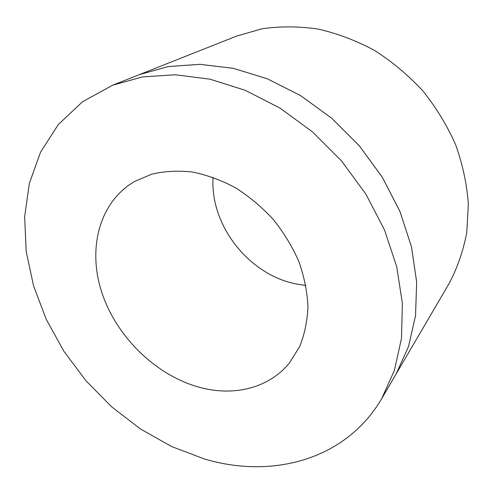 <?xml version="1.0" encoding="UTF-8"?>
<svg xmlns="http://www.w3.org/2000/svg" width="493" height="493" viewBox="0 0 493 493"><rect width="100%" height="100%" fill="white"/><g stroke="black" fill="none" stroke-linecap="round" stroke-linejoin="round"><path stroke-width="0.74" d="M139.155 74.696L168.187 66.58L199.918 64.324L233.362 68.348L267.342 78.812L300.539 95.58L331.616 118.166L359.261 145.768L382.34 177.295L399.94 211.442L411.47 246.802L416.647 281.971L415.544 315.643L408.487 346.665L396.052 374.125L408.494 346.653L415.55 315.631L416.653 281.965L411.476 246.79L399.952 211.429L382.346 177.283L359.274 145.762L331.623 118.16L300.551 95.574L267.348 78.806L233.374 68.342L199.93 64.318L168.199 66.573L139.162 74.696L112.638 85.203L82.491 101.768L58.297 124.556L40.531 152.214L29.346 183.384L24.65 216.797L26.172 251.282L33.536 285.792L46.268 319.39L63.874 351.238L85.807 380.571L111.492 406.682L140.32 428.892L171.607 446.547L204.607 459.026C271.316 478.974 345.445 460.536 381.637 398.732L394.357 370.49L401.475 338.42L402.393 303.466L396.742 266.824L384.472 229.861L365.861 194.076L341.557 160.964L312.519 131.908L279.975 108.072L245.311 90.324L209.95 79.17L175.268 74.763L142.489 76.926L112.638 85.203M201.169 387.769C157.711 376.627 118.012 338.802 102.562 294.709C87.15 250.721 98.249 202.894 134.324 181.603L151.708 174.183C164.502 171.157 178.072 170.43 192.406 172.014C206.943 174.966 221.302 180.216 235.488 187.765C249.279 196.547 261.888 207.122 273.325 219.502C283.82 232.684 292.361 246.759 298.943 261.728C304.249 276.893 307.256 291.881 307.959 306.695C307.342 321.109 304.569 334.408 299.633 346.591L289.656 362.645C269.381 387.923 234.742 396.427 201.169 387.769M213.093 177.314C209.771 225.708 249.698 275.877 297.846 284.288L305.87 285.447M139.168 74.696L236.529 36.118L262.122 28.767C280.283 26.16 298.998 26.271 318.275 29.099C337.588 33.53 356.396 40.672 374.698 50.532C392.391 61.853 408.494 75.367 423.006 91.076C436.33 107.807 447.243 125.777 455.742 144.985C462.699 164.576 466.908 184.253 468.35 204.016L466.742 232.721C463.192 251.116 457.27 268.124 448.981 283.746L381.637 398.732"/></g></svg>
